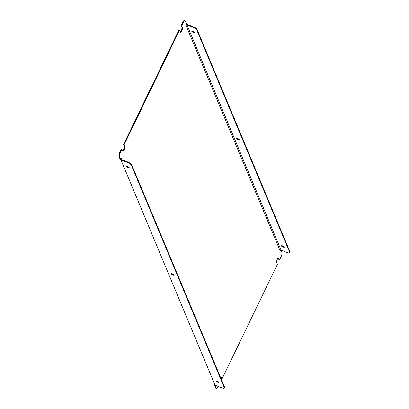 <?xml version="1.0" encoding="UTF-8"?>
<svg xmlns="http://www.w3.org/2000/svg" width="409" height="409" viewBox="0 0 409 409"><rect width="100%" height="100%" fill="white"/><g stroke="black" fill="none" stroke-linecap="round" stroke-linejoin="round"><path stroke-width="0.61" d="M280.978 250.196L281.944 252.511A3.906 1.038 111.7 0 1 280.85 257.235L279.521 259.991L278.718 258.074A2.541 0.675 -68.3 0 0 278.585 257.926A2.541 0.675 -68.3 0 0 277.154 259.73A2.541 0.675 -68.3 0 0 276.581 262.496L277.384 264.413L221.959 379.061L221.397 378.841L220.676 377.113M279.521 259.991L278.958 259.771L278.238 258.043M123.538 144.587L124.101 144.806L179.525 30.159L178.963 29.939L123.538 144.587L124.341 146.504A2.541 0.675 -68.3 0 1 123.973 148.764A2.541 0.675 -68.3 0 1 122.685 150.957M120.072 151.765L121.401 149.009L121.964 149.229L120.629 151.984A3.906 1.038 111.7 0 0 119.535 156.708L118.978 156.489A3.906 1.038 -68.3 0 1 120.072 151.765L120.629 151.984M179.525 30.159L180.323 32.076A2.541 0.675 -68.3 0 0 180.456 32.224A2.541 0.675 -68.3 0 0 181.893 30.424A2.541 0.675 -68.3 0 0 182.46 27.654L181.662 25.736L182.992 22.981A3.906 1.038 111.7 0 1 184.991 20.675A3.906 1.038 111.7 0 1 185.19 20.9L186.514 24.07L185.921 25.297L280.027 250.569L281.055 250.165L186.954 24.893L192.69 27.173L192.956 26.631A3.906 0.987 25.8 0 1 197.005 29.341L290.007 251.97A3.906 0.987 25.8 0 1 290.022 252.276L289.761 252.823A3.906 0.987 -154.2 0 0 289.741 252.511L290.007 251.97M216.289 388.325A3.906 1.038 111.7 0 0 216.494 388.55L215.932 388.325A3.906 1.038 -68.3 0 1 215.732 388.1L216.289 388.325L214.965 385.15L214.408 384.93L214.694 384.332M121.862 159.628L121.453 158.656L120.865 159.883L120.302 159.658L118.978 156.489M216.494 388.55A3.906 1.038 111.7 0 0 218.36 386.5M220.471 377.313A2.541 0.675 -68.3 0 1 221.024 377.001A2.541 0.675 -68.3 0 1 221.157 377.149L221.959 379.061M124.101 144.806L124.898 146.724A2.541 0.675 -68.3 0 1 124.331 149.495A2.541 0.675 -68.3 0 1 122.894 151.294A2.541 0.675 -68.3 0 1 122.761 151.146L121.964 149.229M120.865 159.883L119.535 156.708M215.732 388.1L214.408 384.93M181.662 25.736L181.1 25.511L181.903 27.429A2.541 0.675 -68.3 0 1 181.535 29.693A2.541 0.675 -68.3 0 1 180.246 31.887M181.1 25.511L182.434 22.756A3.906 1.038 -68.3 0 1 184.428 20.45L184.991 20.675M120.9 159.801L215.052 385.186L221.407 387.712A3.906 0.987 -154.2 0 0 224.367 388.09A3.906 0.987 -154.2 0 0 224.352 387.778L131.35 165.149A3.906 0.987 -154.2 0 0 127.301 162.439L127.562 161.898L121.826 159.612L121.453 158.656M127.301 162.439L120.946 159.914M126.289 166.448A1.641 0.414 -154.2 0 0 127.787 167.496A1.641 0.414 -154.2 0 0 129.234 167.741A1.641 0.414 -154.2 0 0 127.94 166.657A1.641 0.414 -154.2 0 0 126.284 166.315A1.641 0.414 -154.2 0 0 126.289 166.448M171.136 273.795A1.641 0.414 -154.2 0 0 172.629 274.848A1.641 0.414 -154.2 0 0 174.081 275.093A1.641 0.414 -154.2 0 0 172.782 274.004A1.641 0.414 -154.2 0 0 171.126 273.667A1.641 0.414 -154.2 0 0 171.136 273.795M215.978 381.147A1.641 0.414 -154.2 0 0 217.476 382.2A1.641 0.414 -154.2 0 0 218.922 382.446A1.641 0.414 -154.2 0 0 217.629 381.357A1.641 0.414 -154.2 0 0 215.972 381.014A1.641 0.414 -154.2 0 0 215.978 381.147M128.901 167.245A1.641 0.414 25.8 0 1 126.882 166.269M173.743 274.597A1.641 0.414 25.8 0 1 171.724 273.621M218.59 381.945A1.641 0.414 25.8 0 1 216.571 380.968M224.352 387.778L224.618 387.236L131.616 164.607L131.35 165.149M224.618 387.236A3.906 0.987 25.8 0 1 224.633 387.543L224.367 388.09M127.562 161.898A3.906 0.987 25.8 0 1 131.616 164.607M289.761 252.823A3.906 0.987 -154.2 0 1 286.796 252.445L281.055 250.165M186.478 24.151L192.956 26.631M185.921 25.297L186.954 24.893M192.271 31.002A1.641 0.414 -154.2 0 0 194.29 31.979M237.113 138.354A1.641 0.414 -154.2 0 0 239.137 139.331M281.959 245.702A1.641 0.414 -154.2 0 0 283.979 246.683M191.678 31.181A1.641 0.414 -154.2 0 0 193.176 32.234A1.641 0.414 -154.2 0 0 194.628 32.48A1.641 0.414 -154.2 0 0 193.329 31.391A1.641 0.414 -154.2 0 0 191.673 31.048A1.641 0.414 -154.2 0 0 191.678 31.181M236.525 138.528A1.641 0.414 -154.2 0 0 238.018 139.581A1.641 0.414 -154.2 0 0 239.469 139.827A1.641 0.414 -154.2 0 0 238.176 138.743A1.641 0.414 -154.2 0 0 236.514 138.4A1.641 0.414 -154.2 0 0 236.525 138.528M281.366 245.881A1.641 0.414 -154.2 0 0 282.864 246.934A1.641 0.414 -154.2 0 0 284.316 247.179A1.641 0.414 -154.2 0 0 283.018 246.09A1.641 0.414 -154.2 0 0 281.361 245.753A1.641 0.414 -154.2 0 0 281.366 245.881M197.005 29.341L196.739 29.888L289.741 252.511M196.739 29.888A3.906 0.987 -154.2 0 0 192.69 27.173M182.992 22.981L182.434 22.756M124.898 146.724L124.341 146.504M182.46 27.654L181.903 27.429M278.718 258.074L278.391 257.946M221.157 377.149L220.829 377.016"/></g></svg>
